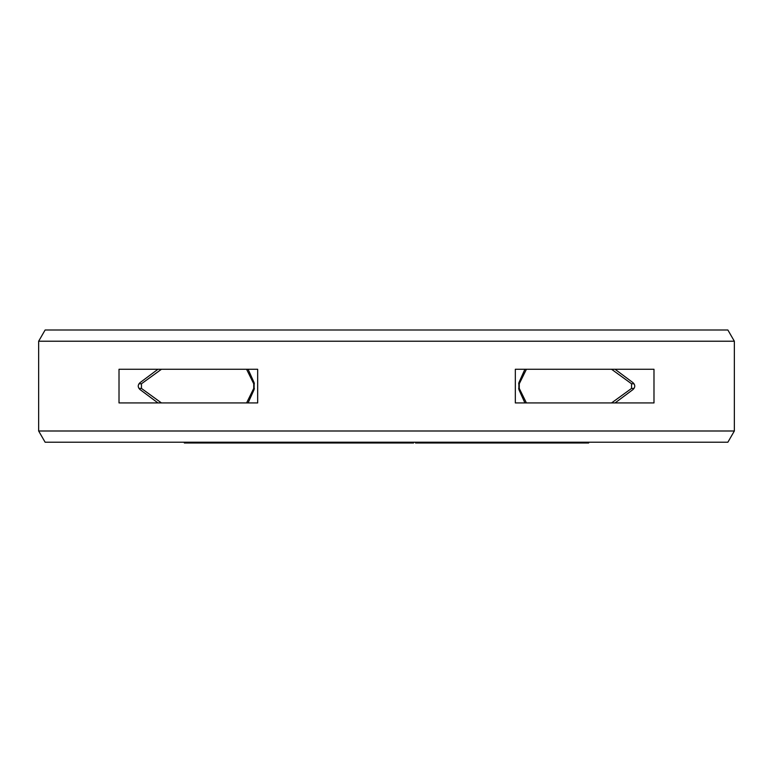 <?xml version="1.0" encoding="UTF-8"?>
<svg xmlns="http://www.w3.org/2000/svg" width="773" height="773" viewBox="0 0 773 773"><rect width="100%" height="100%" fill="white"/><g stroke="black" fill="none" stroke-linecap="round" stroke-linejoin="round"><path stroke-width="1.16" d="M526.413 402.936L519.272 388.433L519.272 383.775L518.615 383.775M634.024 383.775L631.541 383.775L631.541 388.433L611.559 402.936M526.413 369.272L519.272 383.775M631.541 383.775L611.559 369.272M246.587 369.272L253.728 383.775L253.728 388.433L246.587 402.936M161.441 402.936L141.459 388.433L141.459 383.775L161.441 369.272M184.332 442.214L184.332 442.997L187.646 442.997L187.646 442.214M195.356 442.214L195.356 442.997L187.646 442.997M199.772 442.214L199.772 442.997L195.356 442.997M207.493 442.214L207.493 442.997L199.772 442.997M210.797 442.214L210.797 442.997L207.493 442.997M382.384 442.214L382.384 442.997L210.797 442.997M413.574 442.214L413.574 442.997L382.751 442.997L382.751 442.214M447.19 442.214L447.19 442.997L415.526 442.997L415.526 442.214M588.668 442.214L588.668 442.997L447.596 442.997L447.596 442.214M219.136 442.214L219.136 442.997M222.74 442.214L222.74 442.997M231.137 442.214L231.137 442.997M235.939 442.214L235.939 442.997M244.336 442.214L244.336 442.997M247.94 442.214L247.94 442.997M256.907 442.214L256.907 442.997M260.743 442.214L260.743 442.997M269.671 442.214L269.671 442.997M274.773 442.214L274.773 442.997M283.71 442.214L283.71 442.997M287.537 442.214L287.537 442.997M294.155 442.214L294.155 442.997M307.915 442.214L307.915 442.997M306.939 442.214L306.939 442.997M303.663 442.214L303.663 442.997M337.559 442.214L337.559 442.997M335.356 442.214L335.356 442.997M308.504 442.214L308.504 442.997M309.258 442.214L309.258 442.997M311.345 442.214L311.345 442.997M313.722 442.214L313.722 442.997M316.911 442.214L316.911 442.997M322.921 442.214L322.921 442.997M326.409 442.214L326.409 442.997M329.375 442.214L329.375 442.997M332.632 442.214L332.632 442.997M334.033 442.214L334.033 442.997M341.656 442.214L341.656 442.997M347.782 442.214L347.782 442.997M360.605 442.214L360.605 442.997M368.199 442.214L368.199 442.997M374.325 442.214L374.325 442.997M377.243 442.214L377.243 442.997M383.881 442.214L383.881 442.997M390.027 442.214L390.027 442.997M406.134 442.214L406.134 442.997M407.1 442.214L407.1 442.997M411.197 442.214L411.197 442.997M420.27 442.214L420.27 442.997M436.494 442.214L436.494 442.997M439.769 442.214L439.769 442.997M442.175 442.214L442.175 442.997M443.799 442.214L443.799 442.997M444.175 442.214L444.175 442.997M479.279 442.214L479.279 442.997M454.147 442.214L454.147 442.997M453.268 442.214L453.268 442.997M480.535 442.214L480.535 442.997M488.275 442.214L488.275 442.997M488.99 442.214L488.99 442.997M493.019 442.214L493.019 442.997M494.991 442.214L494.991 442.997M497.329 442.214L497.329 442.997M500.923 442.214L500.923 442.997M503.986 442.214L503.986 442.997M507.407 442.214L507.407 442.997M513.079 442.214L513.079 442.997M515.968 442.214L515.968 442.997M517.949 442.214L517.949 442.997M519.398 442.214L519.398 442.997M539.738 442.214L539.738 442.997M536.414 442.214L536.414 442.997M544.521 442.214L544.521 442.997M547.158 442.214L547.158 442.997M548.869 442.214L548.869 442.997M549.903 442.214L549.903 442.997M519.669 442.214L519.669 442.997M524.761 442.214L524.761 442.997M527.051 442.214L527.051 442.997M529.602 442.214L529.602 442.997M533.351 442.214L533.351 442.997M562.203 442.214L562.203 442.997M567.169 442.214L567.169 442.997M583.702 442.214L583.702 442.997M338.893 442.214L338.893 442.997M378.297 442.214L378.297 442.997M411.874 442.214L411.874 442.997M413.41 442.214L413.41 442.997M411.449 442.214L411.449 442.997M446.659 442.214L446.659 442.997M451.558 442.214L451.558 442.997M486.826 442.214L486.826 442.997M480.748 442.214L480.748 442.997M482.97 442.214L482.97 442.997M524.915 402.936L518.876 389.534L518.876 382.683L524.915 369.272M615.047 369.272L633.019 382.683C635.338 384.964 635.338 387.244 633.019 389.534L615.047 402.936M653.987 402.936L515.33 402.936L515.33 369.272L653.987 369.272L653.987 402.936M248.085 402.936L254.124 389.534L254.124 382.683L248.085 369.272M157.953 369.272L139.981 382.683C137.662 384.964 137.662 387.244 139.981 389.534L157.953 402.936M734.35 341.222L38.65 341.222L38.65 430.996L734.35 430.996L734.35 341.222L727.876 330.003L45.124 330.003L38.65 341.222M119.013 369.272L119.013 402.936L257.67 402.936L257.67 369.272L119.013 369.272M38.65 430.996L45.124 442.214L727.876 442.214L734.35 430.996M519.272 388.433L518.615 388.433M634.024 388.433L631.541 388.433M253.728 388.433L254.385 388.433M253.728 383.775L254.385 383.775M138.976 388.433L141.459 388.433M138.976 383.775L141.459 383.775"/></g></svg>
